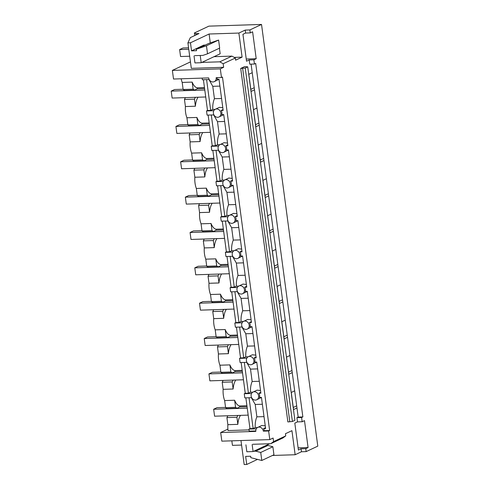 <?xml version="1.0" encoding="UTF-8"?>
<svg xmlns="http://www.w3.org/2000/svg" width="489" height="489" viewBox="0 0 489 489"><rect width="100%" height="100%" fill="white"/><g stroke="black" fill="none" stroke-linecap="round" stroke-linejoin="round"><path stroke-width="0.73" d="M263.333 431.151L268.638 430.986L269.635 430.516L264.329 430.687L263.333 431.151A4.279 3.667 -115.2 0 0 262.55 429.085A4.279 3.667 -115.2 0 0 257.758 427.398A4.279 3.667 -115.2 0 0 256.059 429.293A4.279 3.667 -115.2 0 0 255.839 431.396L220.686 432.52L227.892 429.128M220.686 432.52L221.835 441.151L269.787 439.611L273.113 438.046L273.589 441.604L285.735 435.888L285.448 433.719L291.933 430.668L295.148 454.739L301.468 451.763L301.071 448.798L298.406 450.051L294.818 423.138L297.477 421.885L296.915 417.667L301.597 417.52L302.862 416.921L255.698 63.436L254.433 64.028L253.87 59.811L249.188 59.964L249.751 64.181L254.433 64.028M296.915 417.667L298.18 417.074L302.862 416.921M255.802 430.956L249.249 431.17L248.968 429.079L256.26 428.847M249.078 429.886L228.045 430.564A14.273 6.895 -91.8 0 1 227.862 424.678L237.85 424.36A14.273 6.895 -91.8 0 1 240.484 415.369M249.188 59.964L246.529 61.217L242.935 34.303L245.6 33.05L245.203 30.086L238.883 33.056L242.092 57.134L235.606 60.19L235.319 58.026L223.173 63.741L223.65 67.299L220.319 68.863L172.366 70.404L173.522 79.029L208.675 77.904A4.279 3.667 -115.2 0 0 209.451 79.976A4.279 3.667 -115.2 0 0 214.243 81.657A4.279 3.667 -115.2 0 0 215.942 79.768A4.279 3.667 -115.2 0 0 216.162 77.665L221.468 77.494L222.471 77.024L269.635 430.516M172.366 70.404L190.447 61.889M301.468 451.763L306.151 451.616L317.795 446.133L261.529 24.45L208.895 26.137L194.408 32.959L194.756 35.544M269.787 439.611L268.638 430.986M298.18 417.074L296.964 407.967L293.541 409.58L291.255 392.447L294.678 390.833L292.251 372.618L288.822 374.232L286.536 357.098L289.965 355.485L287.532 337.269L284.109 338.883L281.823 321.75L285.246 320.136L282.819 301.921L279.39 303.535L277.104 286.401L280.533 284.787L278.1 266.572L274.671 268.186L272.385 251.046L275.814 249.433L273.382 231.224L269.959 232.837L267.672 215.698L271.095 214.084L268.669 195.875L265.24 197.489L262.954 180.349L266.383 178.736L263.95 160.526L260.521 162.14L258.235 145.001L261.664 143.387L259.231 125.178L255.808 126.785L253.522 109.652L256.945 108.038L254.518 89.823L251.089 91.437L248.803 74.304L252.232 72.69L251.089 64.138M220.319 68.863L221.468 77.494M292.404 421.494L287.868 421.928L240.704 68.442L244.531 66.638L247.734 66.828L294.898 420.32L292.404 421.494L245.24 68.002L247.734 66.828M240.973 440.534L244.176 464.55L246.731 464.471L245.655 456.396L250.649 456.237L250.839 457.68L261.792 460.485L260.723 452.459L272.868 446.738L267.893 445.461L265.888 445.528M253.748 451.243L255.747 451.182L260.723 452.459M252.819 444.287L270.735 443.712L282.88 437.997L285.735 435.888M273.589 441.604L270.735 443.712M295.148 454.739L272.446 455.467M257.52 459.391L246.731 464.471M261.792 460.485L273.938 454.77L272.868 446.738M306.151 451.616L305.753 448.651L301.071 448.798M305.753 448.651L308.082 447.551L298.119 447.875M308.082 447.551L304.494 420.638L302.165 421.738L297.477 421.885M302.165 421.738L301.597 417.52M255.747 451.182L267.893 445.461M261.529 24.45L249.885 29.933L250.282 32.897L252.611 31.803L256.199 58.717L253.87 59.811M296.682 405.864L293.259 407.471M296.964 407.967L294.678 390.833M254.518 89.823L252.232 72.69M259.231 125.178L256.945 108.038M263.95 160.526L261.664 143.387M268.669 195.875L266.383 178.736M273.382 231.224L271.095 214.084M278.1 266.572L275.814 249.433M282.819 301.921L280.533 284.787M287.532 337.269L285.246 320.136M292.251 372.618L289.965 355.485M291.97 370.509L288.541 372.123M264.023 416.634L256.872 416.836C255.57 419.892 255.02 423.468 255.215 427.563L253.143 428.511L249.971 428.608L248.968 429.079M249.971 428.608L245.869 397.875M251.646 397.685L244.812 397.905L244.256 393.731L245.252 393.26L241.15 362.52M246.933 362.337L240.093 362.557L239.537 358.382L240.533 357.911L236.438 327.172M242.214 326.988L235.38 327.208L234.824 323.033L235.82 322.563L231.719 291.823M237.495 291.64L230.661 291.86L230.105 287.685L231.101 287.214L227 256.474M232.782 256.291L225.942 256.511L225.386 252.336L226.389 251.866L222.287 221.126M228.063 220.942L221.23 221.162L220.673 216.988L221.67 216.517L217.568 185.777M223.345 185.594L216.511 185.814L215.955 181.639L216.951 181.168L212.849 150.429M218.632 150.245L211.798 150.465L211.236 146.29L212.238 145.82L208.137 115.08M213.913 114.897L207.079 115.117L206.523 110.942L207.519 110.471L203.418 79.731M209.2 79.548L202.36 79.762L202.14 78.112M227.831 415.772L226.92 417.6L227.862 424.678M246.914 405.723L239.641 405.956L239.769 406.94L237.018 408.236L227.03 408.559L225.588 407.643L224.647 400.564A14.273 6.895 -91.8 0 1 223.326 395.216A14.273 6.895 -91.8 0 1 223.143 389.33L222.202 382.251L223.112 380.424M242.202 370.375L234.922 370.607L235.056 371.591L232.306 372.887L222.312 373.211L220.875 372.294L219.928 365.21A14.273 6.895 -91.8 0 1 218.614 359.861A14.273 6.895 -91.8 0 1 218.43 353.981L217.483 346.903L218.4 345.075M237.483 335.026L230.209 335.258L230.337 336.243L227.587 337.538L217.599 337.856L216.156 336.945L215.209 329.861A14.273 6.895 -91.8 0 1 213.895 324.513A14.273 6.895 -91.8 0 1 213.711 318.632L212.77 311.554L213.681 309.726M232.764 299.678L225.49 299.91L225.625 300.894L222.874 302.19L212.88 302.508L211.437 301.597L210.496 294.512A14.273 6.895 -91.8 0 1 209.182 289.164A14.273 6.895 -91.8 0 1 208.999 283.284L208.051 276.206L208.962 274.378M228.051 264.329L220.771 264.561L220.906 265.545L218.155 266.841L208.167 267.159L206.725 266.248L205.777 259.164A14.273 6.895 -91.8 0 1 204.463 253.815A14.273 6.895 -91.8 0 1 204.28 247.935L203.332 240.857L204.249 239.029M223.332 228.974L216.059 229.213L216.187 230.197L213.436 231.493L203.448 231.81L202.006 230.9L201.058 223.815A14.273 6.895 -91.8 0 1 199.744 218.467A14.273 6.895 -91.8 0 1 199.561 212.587L198.62 205.508L199.53 203.681M218.614 193.626L211.34 193.864L211.474 194.848L208.724 196.144L198.73 196.462L197.287 195.551L196.346 188.467A14.273 6.895 -91.8 0 1 195.032 183.118A14.273 6.895 -91.8 0 1 194.848 177.238L193.901 170.16L194.818 168.332M213.901 158.277L206.621 158.509L206.755 159.5L204.005 160.795L194.017 161.113L192.574 160.196L191.627 153.118A14.273 6.895 -91.8 0 1 190.313 147.77A14.273 6.895 -91.8 0 1 190.129 141.889L189.188 134.805L190.099 132.984M209.182 122.928L201.908 123.161L202.036 124.151L199.286 125.447L189.298 125.765L187.855 124.848L186.914 117.77A14.273 6.895 -91.8 0 1 185.594 112.421A14.273 6.895 -91.8 0 1 185.41 106.541L184.469 99.456L185.38 97.629M204.469 87.58L197.189 87.812L197.324 88.802L194.573 90.098L184.579 90.416L183.143 89.499L182.195 82.421A14.273 6.895 -91.8 0 1 181.162 78.784M240.704 68.442L245.24 68.002M264.329 430.687A4.279 3.667 -115.2 0 0 263.547 428.615L265.613 428.547L261.45 397.374L259.39 397.441A4.279 3.667 -115.2 0 0 259.61 395.338A4.279 3.667 -115.2 0 0 258.834 393.266L260.894 393.199L256.731 362.025L254.671 362.092A4.279 3.667 -115.2 0 0 254.897 359.983A4.279 3.667 -115.2 0 0 254.115 357.917L256.175 357.85L252.018 326.676L249.952 326.744A4.279 3.667 -115.2 0 0 250.179 324.635A4.279 3.667 -115.2 0 0 249.396 322.569L251.462 322.502L247.3 291.328L245.24 291.389A4.279 3.667 -115.2 0 0 245.46 289.286A4.279 3.667 -115.2 0 0 244.683 287.214L246.743 287.153L242.587 255.979L240.521 256.04A4.279 3.667 -115.2 0 0 240.747 253.938A4.279 3.667 -115.2 0 0 239.965 251.866L242.024 251.804L237.868 220.631L235.808 220.692A4.279 3.667 -115.2 0 0 236.028 218.589A4.279 3.667 -115.2 0 0 235.246 216.517L237.312 216.456L233.149 185.276L231.089 185.343A4.279 3.667 -115.2 0 0 231.309 183.241A4.279 3.667 -115.2 0 0 230.533 181.168L232.593 181.101L228.436 149.927L226.37 149.995A4.279 3.667 -115.2 0 0 226.596 147.892A4.279 3.667 -115.2 0 0 225.814 145.82L227.88 145.753L223.717 114.579L221.658 114.646A4.279 3.667 -115.2 0 0 221.878 112.543A4.279 3.667 -115.2 0 0 221.101 110.471L223.161 110.404L218.999 79.23L216.939 79.297A4.279 3.667 -115.2 0 0 217.202 77.629M265.496 427.698L263.547 428.615M261.811 425.497L265.252 425.84M255.215 427.563L257.575 427.496M239.641 405.956A14.273 6.895 -91.8 0 1 234.634 400.24L224.647 400.564M222.202 382.251L232.189 381.933L233.137 389.012A14.273 6.895 -91.8 0 1 235.765 380.02M233.137 389.012L223.143 389.33M247.049 406.707L239.769 406.94M253.143 428.511L249.042 397.771M251.548 393.498L244.256 393.731M226.92 417.6L236.908 417.282L237.819 415.454M236.908 417.282L237.85 424.36M237.018 408.236L235.576 407.325L225.588 407.643M234.634 400.24L235.576 407.325M258.388 397.912A4.279 3.667 -115.2 0 0 258.614 395.803A4.279 3.667 -115.2 0 0 257.831 393.737A4.279 3.667 -115.2 0 0 253.045 392.05A4.279 3.667 -115.2 0 0 251.346 393.945A4.279 3.667 -115.2 0 0 251.12 396.047A4.279 3.667 -115.2 0 0 251.902 398.119A4.279 3.667 -115.2 0 0 256.688 399.8A4.279 3.667 -115.2 0 0 258.388 397.912M260.778 392.349L258.834 393.266M257.092 390.149L260.533 390.491M256.872 416.836L255.221 404.452L262.367 404.256M251.377 397.698L255.221 404.452M256.688 399.8L261.456 397.416M287.251 335.161L283.828 336.774M245.252 393.26L248.424 393.162L250.496 392.215L252.856 392.147M234.922 370.607A14.273 6.895 -91.8 0 1 229.916 364.892L219.928 365.21M217.483 346.903L227.477 346.585L228.418 353.663A14.273 6.895 -91.8 0 1 231.052 344.672M228.418 353.663L218.43 353.981M242.33 371.359L235.056 371.591M248.424 393.162L244.323 362.422M246.829 358.15L239.537 358.382M232.189 381.933L233.106 380.106M232.306 372.887L230.863 371.97L220.875 372.294M229.916 364.892L230.863 371.97M253.675 362.563A4.279 3.667 -115.2 0 0 253.895 360.454A4.279 3.667 -115.2 0 0 253.119 358.382A4.279 3.667 -115.2 0 0 248.326 356.701A4.279 3.667 -115.2 0 0 246.627 358.59A4.279 3.667 -115.2 0 0 246.407 360.699A4.279 3.667 -115.2 0 0 247.183 362.771A4.279 3.667 -115.2 0 0 251.976 364.452A4.279 3.667 -115.2 0 0 253.675 362.563M256.065 356.994L254.115 357.917M252.373 354.794L255.814 355.142M250.496 392.215C250.301 388.119 250.857 384.543 252.153 381.487L259.304 381.286M252.153 381.487L250.502 369.103L257.654 368.902M246.658 362.349L250.502 369.103M251.976 364.452L256.737 362.068M282.538 299.812L279.109 301.426M240.533 357.911L243.711 357.807L245.778 356.866L248.143 356.799M230.209 335.258A14.273 6.895 -91.8 0 1 225.203 329.543L215.209 329.861M212.77 311.554L222.758 311.23L223.705 318.315A14.273 6.895 -91.8 0 1 226.334 309.323M223.705 318.315L213.711 318.632M237.611 336.01L230.337 336.243M243.711 357.807L239.61 327.074M242.11 322.801L234.824 323.033M227.477 346.585L228.387 344.757M227.587 337.538L226.144 336.621L216.156 336.945M225.203 329.543L226.144 336.621M248.956 327.208A4.279 3.667 -115.2 0 0 249.182 325.106A4.279 3.667 -115.2 0 0 248.4 323.033A4.279 3.667 -115.2 0 0 243.608 321.352A4.279 3.667 -115.2 0 0 241.908 323.241A4.279 3.667 -115.2 0 0 241.688 325.35A4.279 3.667 -115.2 0 0 242.471 327.416A4.279 3.667 -115.2 0 0 247.257 329.103A4.279 3.667 -115.2 0 0 248.956 327.208M251.346 321.646L249.396 322.569M247.66 319.445L251.101 319.794M245.778 356.866C245.588 352.771 246.138 349.195 247.44 346.139L254.586 345.937M247.44 346.139L245.784 333.755L252.935 333.553M241.939 327L245.784 333.755M247.257 329.103L252.024 326.719M277.819 264.463L274.39 266.077M235.82 322.563L238.993 322.459L241.065 321.517L243.424 321.45M225.49 299.91A14.273 6.895 -91.8 0 1 220.484 294.195L210.496 294.512M208.051 276.206L218.039 275.882L218.986 282.966A14.273 6.895 -91.8 0 1 221.615 273.968M218.986 282.966L208.999 283.284M232.898 300.662L225.625 300.894M238.993 322.459L234.891 291.725M237.397 287.453L230.105 287.685M222.758 311.23L223.669 309.409M222.874 302.19L221.431 301.273L211.437 301.597M220.484 294.195L221.431 301.273M244.237 291.86A4.279 3.667 -115.2 0 0 244.463 289.757A4.279 3.667 -115.2 0 0 243.681 287.685A4.279 3.667 -115.2 0 0 238.895 286.004A4.279 3.667 -115.2 0 0 237.196 287.893A4.279 3.667 -115.2 0 0 236.969 289.995A4.279 3.667 -115.2 0 0 237.752 292.067A4.279 3.667 -115.2 0 0 242.544 293.755A4.279 3.667 -115.2 0 0 244.237 291.86M246.633 286.297L244.683 287.214M242.941 284.097L246.383 284.445M241.065 321.517C240.869 317.422 241.419 313.846 242.721 310.79L249.873 310.588M242.721 310.79L241.071 298.406L248.216 298.204M237.226 291.646L241.071 298.406M242.544 293.755L247.306 291.371M273.1 229.115L269.677 230.729M231.101 287.214L234.274 287.11L236.346 286.169L238.705 286.102M220.771 264.561A14.273 6.895 -91.8 0 1 215.765 258.846L205.777 259.164M203.332 240.857L213.326 240.533L214.268 247.617A14.273 6.895 -91.8 0 1 216.902 238.62M214.268 247.617L204.28 247.935M228.18 265.313L220.906 265.545M234.274 287.11L230.172 256.377M232.678 252.104L225.386 252.336M218.039 275.882L218.956 274.054M218.155 266.841L216.713 265.924L206.725 266.248M215.765 258.846L216.713 265.924M239.524 256.511A4.279 3.667 -115.2 0 0 239.744 254.408A4.279 3.667 -115.2 0 0 238.968 252.336A4.279 3.667 -115.2 0 0 234.176 250.655A4.279 3.667 -115.2 0 0 232.477 252.544A4.279 3.667 -115.2 0 0 232.257 254.647A4.279 3.667 -115.2 0 0 233.033 256.719A4.279 3.667 -115.2 0 0 237.825 258.4A4.279 3.667 -115.2 0 0 239.524 256.511M241.914 250.949L239.965 251.866M238.222 248.748L241.664 249.097M236.346 286.169C236.15 282.074 236.707 278.498 238.002 275.441L245.154 275.24M238.002 275.441L236.352 263.058L243.504 262.856M232.507 256.297L236.352 263.058M237.825 258.4L242.593 256.022M268.388 193.766L264.959 195.38M226.389 251.866L229.561 251.762L231.633 250.814L233.993 250.753M216.059 229.213A14.273 6.895 -91.8 0 1 211.052 223.497L201.058 223.815M198.62 205.508L208.607 205.184L209.555 212.269A14.273 6.895 -91.8 0 1 212.183 203.271M209.555 212.269L199.561 212.587M223.467 229.964L216.187 230.197M229.561 251.762L225.46 221.028M227.966 216.755L220.673 216.988M213.326 240.533L214.237 238.705M213.436 231.493L211.994 230.576L202.006 230.9M211.052 223.497L211.994 230.576M234.806 221.162A4.279 3.667 -115.2 0 0 235.032 219.06A4.279 3.667 -115.2 0 0 234.249 216.988A4.279 3.667 -115.2 0 0 229.463 215.307A4.279 3.667 -115.2 0 0 227.764 217.195A4.279 3.667 -115.2 0 0 227.538 219.298A4.279 3.667 -115.2 0 0 228.32 221.37A4.279 3.667 -115.2 0 0 233.106 223.051A4.279 3.667 -115.2 0 0 234.806 221.162M237.196 215.6L235.246 216.517M233.51 213.4L236.951 213.748M231.633 250.814C231.438 246.725 231.988 243.149 233.29 240.093L240.441 239.891M233.29 240.093L231.633 227.709L238.785 227.507M227.788 220.949L231.633 227.709M233.106 223.051L237.874 220.673M263.669 158.418L260.24 160.031M221.67 216.517L224.842 216.413L226.914 215.466L229.274 215.404M211.34 193.864A14.273 6.895 -91.8 0 1 206.334 188.149L196.346 188.467M193.901 170.16L203.889 169.836L204.836 176.92A14.273 6.895 -91.8 0 1 207.464 167.923M204.836 176.92L194.848 177.238M218.748 194.616L211.474 194.848M224.842 216.413L220.741 185.679M223.247 181.401L215.955 181.639M208.607 205.184L209.524 203.357M208.724 196.144L207.281 195.227L197.287 195.551M206.334 188.149L207.281 195.227M230.093 185.814A4.279 3.667 -115.2 0 0 230.313 183.711A4.279 3.667 -115.2 0 0 229.53 181.639A4.279 3.667 -115.2 0 0 224.744 179.958A4.279 3.667 -115.2 0 0 223.045 181.847A4.279 3.667 -115.2 0 0 222.819 183.95A4.279 3.667 -115.2 0 0 223.601 186.022A4.279 3.667 -115.2 0 0 228.394 187.703A4.279 3.667 -115.2 0 0 230.093 185.814M232.483 180.252L230.533 181.168M228.791 178.051L232.232 178.399M226.914 215.466C226.719 211.37 227.269 207.801 228.571 204.744L235.722 204.543M228.571 204.744L226.92 192.36L234.072 192.159M223.076 185.6L226.92 192.36M228.394 187.703L233.155 185.325M258.95 123.069L255.527 124.683M216.951 181.168L220.123 181.064L222.195 180.117L224.555 180.056M206.621 158.509A14.273 6.895 -91.8 0 1 201.621 152.8L191.627 153.118M189.188 134.805L199.176 134.487L200.117 141.572A14.273 6.895 -91.8 0 1 202.752 132.574M200.117 141.572L190.129 141.889M214.029 159.267L206.755 159.5M220.123 181.064L216.028 150.325M218.528 146.052L211.236 146.29M203.889 169.836L204.805 168.008M204.005 160.795L202.562 159.879L192.574 160.196M201.621 152.8L202.562 159.879M225.374 150.465A4.279 3.667 -115.2 0 0 225.6 148.363A4.279 3.667 -115.2 0 0 224.818 146.29A4.279 3.667 -115.2 0 0 220.026 144.61A4.279 3.667 -115.2 0 0 218.326 146.498A4.279 3.667 -115.2 0 0 218.106 148.601A4.279 3.667 -115.2 0 0 218.883 150.673A4.279 3.667 -115.2 0 0 223.675 152.354A4.279 3.667 -115.2 0 0 225.374 150.465M227.764 144.903L225.814 145.82M224.078 142.702L227.519 143.051M222.195 180.117C222 176.022 222.556 172.446 223.858 169.396L231.004 169.194M223.858 169.396L222.202 157.012L229.353 156.81M218.357 150.251L222.202 157.012M223.675 152.354L228.442 149.976M254.237 87.72L250.808 89.334M212.238 145.82L215.411 145.716L217.483 144.768L219.842 144.707M201.908 123.161A14.273 6.895 -91.8 0 1 196.902 117.452L186.914 117.77M184.469 99.456L194.457 99.139L195.404 106.217A14.273 6.895 -91.8 0 1 198.033 97.225M195.404 106.217L185.41 106.541M209.316 123.919L202.036 124.151M215.411 145.716L211.309 114.976M213.815 110.703L206.523 110.942M199.176 134.487L200.087 132.66M199.286 125.447L197.843 124.53L187.855 124.848M196.902 117.452L197.843 124.53M220.655 115.117A4.279 3.667 -115.2 0 0 220.881 113.014A4.279 3.667 -115.2 0 0 220.099 110.942A4.279 3.667 -115.2 0 0 215.313 109.261A4.279 3.667 -115.2 0 0 213.614 111.15A4.279 3.667 -115.2 0 0 213.387 113.252A4.279 3.667 -115.2 0 0 214.17 115.325A4.279 3.667 -115.2 0 0 218.956 117.005A4.279 3.667 -115.2 0 0 220.655 115.117M223.045 109.554L221.101 110.471M219.359 107.354L222.801 107.702M217.483 144.768C217.287 140.673 217.837 137.097 219.139 134.047L226.291 133.845M219.139 134.047L217.489 121.663L224.634 121.461M213.644 114.903L217.489 121.663M218.956 117.005L223.724 114.628M207.519 110.471L210.692 110.367L212.764 109.42L215.123 109.353M197.189 87.812A14.273 6.895 -91.8 0 1 192.183 82.103L182.195 82.421M204.598 88.57L197.324 88.802M210.692 110.367L206.59 79.628M194.457 99.139L195.374 97.311M194.573 90.098L193.131 89.181L183.143 89.499M192.183 82.103L193.131 89.181M212.764 109.42C212.568 105.324 213.125 101.749 214.42 98.699L221.572 98.497M214.42 98.699L212.77 86.315L219.922 86.113M208.925 79.554L212.77 86.315M214.243 81.657L219.005 79.279M223.65 67.299L191.309 68.338L187.91 42.867L190.465 42.787L191.541 50.856L203.687 45.141L205.191 45.092M223.173 63.741L219.781 61.834L231.927 56.113L235.319 58.026M201.865 62.409L219.781 61.834M200.936 55.446L194.689 55.648L202.935 55.385L207.532 53.802L219.671 48.087L218.601 40.055L208.491 43.539L196.346 49.255L206.456 45.777L207.532 53.802M196.346 49.255L196.541 50.697L191.541 50.856M194.408 32.959L195.869 33.637L199.005 33.539L190.319 37.629L187.91 42.867M195.869 33.637L196.04 34.933M238.883 33.056L209.096 34.01L190.465 42.787M245.203 30.086L249.885 29.933M214.005 56.687L231.927 56.113M242.092 57.134L234.188 57.39M209.096 34.01L210.288 42.922M250.282 32.897L245.6 33.05M256.199 58.717L246.236 59.035M206.456 45.777L218.601 40.055M248.167 415.118L214.585 416.194L213.656 409.238L216.982 407.673L225.557 407.398M247.238 408.162L213.656 409.238M243.455 379.77L209.867 380.845L208.937 373.889L212.263 372.325L220.839 372.05M242.526 372.814L208.937 373.889M238.736 344.421L205.148 345.497L204.225 338.541L207.55 336.976L216.126 336.701M237.807 337.465L204.225 338.541M234.017 309.072L200.435 310.148L199.506 303.192L202.831 301.627L211.407 301.352M233.094 302.116L199.506 303.192M229.304 273.724L195.716 274.8L194.787 267.844L198.118 266.279L206.688 266.004M228.375 266.768L194.787 267.844M224.585 238.375L191.003 239.451L190.074 232.495L193.399 230.924L201.975 230.655M223.656 231.419L190.074 232.495M219.873 203.027L186.285 204.102L185.355 197.146L188.681 195.576L197.256 195.3M218.944 196.071L185.355 197.146M215.154 167.678L181.566 168.754L180.637 161.798L183.968 160.227L192.538 159.952M214.225 160.722L180.637 161.798M210.435 132.33L176.853 133.405L175.924 126.449L179.249 124.878L187.825 124.603M209.506 125.373L175.924 126.449M205.722 96.981L172.134 98.057L171.205 91.101L174.53 89.53L183.106 89.255M204.793 90.019L171.205 91.101M231.841 440.827L232.44 445.357L241.578 445.063M269.671 443.749L253.082 451.561L252.153 444.599M245.906 444.801L246.835 451.757L253.082 451.561M188.571 47.812L182.959 47.995L179.634 49.56L180.563 56.522L189.695 56.229M179.634 49.56L188.766 49.267M194.029 55.96L194.952 62.922L201.199 62.72L220.16 53.79L219.414 48.203M201.199 62.72L200.27 55.764M289.781 421.579L242.617 68.087M261.89 425.454L257.758 427.398M257.177 390.106L253.045 392.05M252.458 354.757L248.326 356.701M247.74 319.409L243.608 321.352M243.027 284.06L238.895 286.004M238.308 248.712L234.176 250.655M233.589 213.363L229.463 215.307M228.876 178.014L224.744 179.958M224.158 142.666L220.026 144.61M219.445 107.317L215.313 109.261"/></g></svg>
